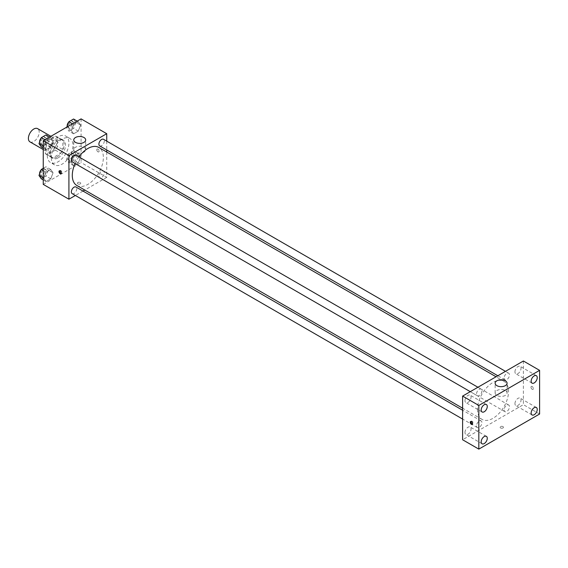 <?xml version="1.0" encoding="UTF-8"?>
<svg xmlns="http://www.w3.org/2000/svg" width="568" height="568" viewBox="0 0 568 568"><rect width="100%" height="100%" fill="white"/><g stroke="black" fill="none" stroke-linecap="round" stroke-linejoin="round"><path stroke-width="0.43" stroke-dasharray="2.84 2.13" d="M29.983 141.879A7.64 4.409 120 0 0 37.623 137.463A7.64 4.409 120 0 0 37.623 128.645M45.958 148.518A7.64 4.409 120 0 0 47.542 152.011A7.64 4.409 120 0 0 55.181 147.602A7.64 4.409 120 0 0 55.181 138.784A7.64 4.409 120 0 0 49.295 140.828A7.64 4.409 120 0 0 45.958 148.518M47.4 140.665L55.323 136.093A10.259 5.921 120 0 1 56.488 136.512A10.259 5.921 120 0 1 57.439 137.314L57.439 146.466A10.259 5.921 120 0 1 55.323 150.129L47.4 154.702A10.259 5.921 120 0 1 46.228 154.283A10.259 5.921 120 0 1 45.284 153.481L45.284 144.329A10.259 5.921 120 0 1 47.4 140.665L52.803 143.789L60.726 139.21L55.323 136.093M55.323 150.129L60.726 153.246L52.803 157.826L47.4 154.702M45.284 153.481L50.687 156.605L50.687 147.453L45.284 144.329M50.687 156.605A10.259 5.921 120 0 0 51.631 157.4A10.259 5.921 120 0 0 52.803 157.826M60.726 153.246A10.259 5.921 120 0 0 62.842 149.583L57.439 146.466M60.726 139.21A10.259 5.921 120 0 1 61.891 139.629A10.259 5.921 120 0 1 62.842 140.431L62.842 149.583M52.803 143.789A10.259 5.921 120 0 0 50.687 147.453M56.764 157.095A10.508 6.063 -60 0 1 51.51 157.613A10.508 6.063 -60 0 1 51.51 145.486A10.508 6.063 -60 0 1 62.018 139.423A10.508 6.063 -60 0 1 63.623 147.836A10.508 6.063 -60 0 1 56.764 157.095M58.113 157.876A10.508 6.063 120 0 0 64.979 148.617A10.508 6.063 120 0 0 63.367 140.197A10.508 6.063 120 0 0 55.273 143.015A10.508 6.063 120 0 0 50.687 153.587A10.508 6.063 120 0 0 52.859 158.394A10.508 6.063 120 0 0 58.113 157.876M62.842 140.431L57.439 137.314M47.307 155.533A15.279 8.825 120 0 0 50.474 162.533A15.279 8.825 120 0 0 65.753 153.708A15.279 8.825 120 0 0 65.753 136.064A15.279 8.825 120 0 0 53.981 140.154A15.279 8.825 120 0 0 47.307 155.533M51.361 157.876A15.279 8.825 120 0 0 54.528 164.869A15.279 8.825 120 0 0 69.807 156.044A15.279 8.825 120 0 0 69.807 138.4A15.279 8.825 120 0 0 58.028 142.497A15.279 8.825 120 0 0 51.361 157.876M80.62 156.889L78.277 162.917L73.599 165.622L71.263 162.292L73.599 156.264L78.277 153.559L80.62 156.889L78.277 162.917L73.599 165.622L71.263 162.292L73.599 156.264L78.277 153.559L80.62 156.889L75.892 154.162L73.556 160.19L68.877 162.888L66.534 159.558L68.877 153.53L73.556 150.832L75.892 154.162M80.62 125.074L78.277 131.101L73.599 133.807L71.263 130.477L73.599 124.449L78.277 121.744L80.62 125.074L78.277 131.101L73.599 133.807L71.263 130.477L73.599 124.449L78.277 121.744L80.62 125.074L75.892 122.347L73.556 128.375L68.877 131.073L66.534 127.75L66.768 127.147M81.075 118.882L81.075 162.554L43.253 184.387M53.065 172.793L50.73 178.828L46.051 181.526L43.708 178.196L46.051 172.168L50.73 169.47L53.065 172.793L50.73 178.828L46.051 181.526L43.708 178.196L46.051 172.168L50.73 169.47L53.065 172.793L48.337 170.066L46.001 176.094L41.322 178.799M53.065 140.978L50.73 147.013L46.051 149.711L43.708 146.381L46.051 140.353L50.73 137.655L53.065 140.978L50.73 147.013L46.051 149.711L43.708 146.381L46.051 140.353L50.73 137.655L53.065 140.978L48.337 138.251L46.001 144.279L41.322 146.984M106.734 152.004L106.734 177.365L81.075 162.554M106.734 177.365L84.767 190.053M82.999 191.068L75.359 195.484M77.866 183.897A1.668 0.966 0 0 0 79.69 184.11A1.668 0.966 0 0 0 80.72 183.215A1.668 0.966 0 0 0 79.044 182.25A1.668 0.966 0 0 0 77.376 183.215A1.668 0.966 0 0 0 77.866 183.897A1.668 0.966 0 0 0 79.69 184.11A1.668 0.966 0 0 0 80.72 183.215A1.668 0.966 0 0 0 79.044 182.25A1.668 0.966 0 0 0 77.376 183.215A1.668 0.966 0 0 0 77.866 183.897M76.843 185.473A21.967 12.681 120 0 0 98.811 172.793A21.967 12.681 120 0 0 98.811 147.431M78.924 156.896A21.967 12.681 120 0 0 75.104 163.513M106.734 141.141L106.734 149.966M99.691 145.898A3.82 2.208 120 0 0 103.511 143.69A3.82 2.208 120 0 0 103.511 139.281M98.903 175.966A3.82 2.208 120 0 0 99.691 177.713A3.82 2.208 120 0 0 103.511 175.505A3.82 2.208 120 0 0 103.511 171.096A3.82 2.208 120 0 0 100.572 172.118A3.82 2.208 120 0 0 98.903 175.966M72.143 193.617A3.82 2.208 120 0 0 75.963 191.416A3.82 2.208 120 0 0 75.963 187.007M75.963 155.192A3.82 2.208 -60 0 1 76.751 156.938A3.82 2.208 -60 0 1 75.082 160.779A3.82 2.208 -60 0 1 72.143 161.809M96.773 149.782A1.668 0.966 -120 0 0 97.504 151.464A1.668 0.966 -120 0 0 98.789 151.912A1.668 0.966 -120 0 0 98.789 149.98A1.668 0.966 -120 0 0 97.121 149.022A1.668 0.966 -120 0 0 96.773 149.782A1.668 0.966 -120 0 0 97.504 151.464A1.668 0.966 -120 0 0 98.789 151.912A1.668 0.966 -120 0 0 98.789 149.987A1.668 0.966 -120 0 0 97.121 149.022A1.668 0.966 -120 0 0 96.773 149.782M59.718 170.783A1.668 0.966 60 0 1 59.981 170.457A1.668 0.966 60 0 1 61.273 170.904A1.668 0.966 60 0 1 62.004 172.587A1.668 0.966 60 0 1 61.656 173.354A1.668 0.966 60 0 1 61.245 173.425M75.501 152.117A5.971 3.443 180 0 1 73.755 149.682A5.971 3.443 180 0 1 79.726 146.239A5.971 3.443 180 0 1 85.69 149.682A5.971 3.443 180 0 1 82.005 152.87A5.971 3.443 180 0 1 75.501 152.117M477.475 409.343A21.967 12.681 120 0 0 482.019 419.404A21.967 12.681 120 0 0 503.986 406.716A21.967 12.681 120 0 0 503.986 381.355A21.967 12.681 120 0 0 487.06 387.241A21.967 12.681 120 0 0 477.475 409.343M481.927 390.869A3.82 2.208 -60 0 1 480.265 394.71A3.82 2.208 -60 0 1 477.319 395.733A3.82 2.208 -60 0 1 477.319 391.324A3.82 2.208 -60 0 1 481.139 389.115A3.82 2.208 -60 0 1 481.927 390.869M504.079 409.89A3.82 2.208 120 0 0 504.874 411.644A3.82 2.208 120 0 0 508.694 409.436A3.82 2.208 120 0 0 508.694 405.027A3.82 2.208 120 0 0 505.747 406.049A3.82 2.208 120 0 0 504.079 409.89M476.531 425.801A3.82 2.208 120 0 0 477.319 427.548A3.82 2.208 120 0 0 481.139 425.34A3.82 2.208 120 0 0 481.139 420.931A3.82 2.208 120 0 0 478.192 421.953A3.82 2.208 120 0 0 476.531 425.801M504.079 378.075A3.82 2.208 120 0 0 504.874 379.829A3.82 2.208 120 0 0 508.694 377.621A3.82 2.208 120 0 0 508.694 373.211A3.82 2.208 120 0 0 505.747 374.234A3.82 2.208 120 0 0 504.079 378.075M523.391 360.999L523.391 404.665L462.615 439.76M514.949 403.614A4.303 2.485 -60 0 1 516.823 399.29A4.303 2.485 -60 0 1 520.139 398.132A4.303 2.485 -60 0 1 520.139 403.102A4.303 2.485 -60 0 1 515.836 405.587A4.303 2.485 -60 0 1 514.949 403.614M464.979 432.468A4.303 2.485 -60 0 1 466.853 428.137A4.303 2.485 -60 0 1 470.169 426.987A4.303 2.485 -60 0 1 470.169 431.957A4.303 2.485 -60 0 1 465.866 434.435A4.303 2.485 -60 0 1 464.979 432.468M464.979 400.653A4.303 2.485 -60 0 1 466.853 396.322A4.303 2.485 -60 0 1 470.169 395.172A4.303 2.485 -60 0 1 470.169 400.142A4.303 2.485 -60 0 1 465.866 402.62A4.303 2.485 -60 0 1 464.979 400.653M514.949 371.799A4.303 2.485 -60 0 1 516.823 367.475A4.303 2.485 -60 0 1 520.139 366.325A4.303 2.485 -60 0 1 520.139 371.287A4.303 2.485 -60 0 1 515.836 373.772A4.303 2.485 -60 0 1 514.949 371.799M539.6 414.022L523.391 404.665M530.988 387.22A1.668 0.966 -120 0 0 531.719 388.902A1.668 0.966 -120 0 0 533.004 389.35A1.668 0.966 -120 0 0 533.004 387.419A1.668 0.966 -120 0 0 531.336 386.453A1.668 0.966 -120 0 0 530.988 387.22A1.668 0.966 -120 0 0 531.719 388.902A1.668 0.966 -120 0 0 533.004 389.35A1.668 0.966 -120 0 0 533.004 387.419A1.668 0.966 -120 0 0 531.336 386.453A1.668 0.966 -120 0 0 530.988 387.22M502.964 427.967A1.668 0.966 0 0 0 503.454 427.278A1.668 0.966 0 0 0 501.785 426.32A1.668 0.966 0 0 0 500.11 427.278A1.668 0.966 0 0 0 501.146 428.173A1.668 0.966 0 0 0 502.964 427.967A1.668 0.966 0 0 0 503.454 427.278A1.668 0.966 0 0 0 501.785 426.312A1.668 0.966 0 0 0 500.11 427.278A1.668 0.966 0 0 0 501.146 428.173A1.668 0.966 0 0 0 502.964 427.96M505.328 395.406A5.971 3.443 180 0 1 498.825 396.152A5.971 3.443 180 0 1 495.14 392.971A5.971 3.443 180 0 1 501.111 389.52A5.971 3.443 180 0 1 507.075 392.971A5.971 3.443 180 0 1 505.328 395.406M470.971 421.47A1.668 0.966 60 0 1 471.241 421.151A1.668 0.966 60 0 1 472.526 421.598A1.668 0.966 60 0 1 473.258 423.281A1.668 0.966 60 0 1 472.91 424.047A1.668 0.966 60 0 1 472.498 424.118M46.001 134.921L48.337 138.251M40.96 142.511A3.82 2.208 120 0 0 41.755 144.258A3.82 2.208 120 0 0 45.575 142.057A3.82 2.208 120 0 0 45.575 137.648A3.82 2.208 120 0 0 42.628 138.67A3.82 2.208 120 0 0 40.96 142.511M50.73 147.013L46.001 144.279M46.051 149.711L43.253 148.099M43.708 146.381L43.253 146.118M46.051 140.353L44.971 139.728M50.73 137.655L49.65 137.03M39.618 142.007A3.82 2.208 120 0 0 40.399 143.484A3.82 2.208 120 0 0 44.219 141.276A3.82 2.208 120 0 0 44.219 136.867A3.82 2.208 120 0 0 41.18 137.996M73.556 119.017L75.892 122.347M68.515 126.607A3.82 2.208 120 0 0 69.303 128.354A3.82 2.208 120 0 0 73.123 126.146A3.82 2.208 120 0 0 73.123 121.737A3.82 2.208 120 0 0 70.183 122.759A3.82 2.208 120 0 0 68.515 126.607M78.277 131.101L73.556 128.375M73.599 133.807L68.877 131.073M71.263 130.477L66.534 127.75M73.599 124.449L72.519 123.824M78.277 121.744L77.198 121.119M67.173 126.103A3.82 2.208 120 0 0 67.954 127.573A3.82 2.208 120 0 0 71.774 125.372A3.82 2.208 120 0 0 71.774 120.956A3.82 2.208 120 0 0 68.728 122.092M43.253 168.32L46.001 166.736L48.337 170.066M40.96 174.326A3.82 2.208 120 0 0 41.755 176.073A3.82 2.208 120 0 0 45.575 173.872A3.82 2.208 120 0 0 45.575 169.463A3.82 2.208 120 0 0 42.628 170.485A3.82 2.208 120 0 0 40.96 174.326M50.73 178.828L46.001 176.094M46.051 181.526L43.253 179.914M43.708 178.196L43.253 177.933M46.051 172.168L43.253 170.556M50.73 169.47L46.001 166.736M39.618 173.822A3.82 2.208 120 0 0 40.399 175.299A3.82 2.208 120 0 0 44.219 173.091A3.82 2.208 120 0 0 44.219 168.682A3.82 2.208 120 0 0 41.18 169.811M68.515 158.422A3.82 2.208 120 0 0 69.303 160.169A3.82 2.208 120 0 0 73.123 157.961A3.82 2.208 120 0 0 73.123 153.552A3.82 2.208 120 0 0 70.183 154.574A3.82 2.208 120 0 0 68.515 158.422M78.277 162.917L73.556 160.19M73.599 165.622L68.877 162.888M71.263 162.292L66.534 159.558M73.599 156.264L68.877 153.53M78.277 153.559L73.556 150.832M67.159 157.641A3.82 2.208 120 0 0 67.954 159.388A3.82 2.208 120 0 0 71.774 157.187A3.82 2.208 120 0 0 71.774 152.771A3.82 2.208 120 0 0 68.827 153.793A3.82 2.208 120 0 0 67.159 157.641M43.253 149.54L47.542 152.011M50.9 136.306L55.181 138.784M63.367 140.197L62.018 139.423M52.859 158.394L51.51 157.613M61.891 139.629L56.488 136.512M51.631 157.4L46.228 154.283M69.807 138.4L65.753 136.064M54.528 164.869L50.474 162.533M59.981 170.457L59.306 170.854M61.656 173.354L60.975 173.744M85.69 149.682L85.69 139.941M73.755 149.682L73.755 139.941M503.986 381.355L496.063 376.783M482.019 419.404L462.615 408.2M470.276 391.664L477.319 395.733M477.915 387.255L481.139 389.115M508.694 405.027L103.511 171.096M504.874 411.644L99.691 177.713M481.139 420.931L462.615 410.238M477.319 427.548L462.615 419.063M508.694 373.211L505.47 371.351M504.874 379.829L497.831 375.76M536.348 407.49L520.139 398.132M532.046 414.945L515.836 405.587M486.378 436.345L470.169 426.987M482.076 443.793L465.866 434.435M486.378 404.53L470.169 395.172M482.076 411.977L465.866 402.62M536.348 375.675L520.139 366.325M532.046 383.13L515.836 373.772M507.075 392.971L507.075 383.222M495.14 392.971L495.14 383.222M471.241 421.151L470.56 421.541M472.91 424.047L472.228 424.438M45.575 137.648L44.219 136.867M41.755 144.258L40.399 143.484M73.123 121.737L71.774 120.956M69.303 128.354L67.954 127.573M45.575 169.463L44.219 168.682M41.755 176.073L40.399 175.299M73.123 153.552L71.774 152.771M69.303 160.169L67.954 159.388"/><path stroke-width="0.85" d="M50.9 136.306L37.623 128.645A7.64 4.409 120 0 0 31.737 130.69A7.64 4.409 120 0 0 28.4 138.379A7.64 4.409 120 0 0 29.983 141.879L43.253 149.54M75.359 195.484L68.92 199.205L43.253 184.387L43.253 140.722L81.075 118.882L106.734 133.7L106.734 141.141M84.767 190.053L82.999 191.068M75.104 163.513A21.967 12.681 120 0 0 72.292 175.42A21.967 12.681 120 0 0 76.843 185.473L462.615 408.2M496.063 376.783L98.811 147.431A21.967 12.681 120 0 0 78.924 156.896M106.734 149.966L106.734 152.004M68.92 199.205L68.92 155.533L106.734 133.7M505.47 371.351L103.511 139.281A3.82 2.208 120 0 0 100.572 140.303A3.82 2.208 120 0 0 98.903 144.151A3.82 2.208 120 0 0 99.691 145.898L497.831 375.76M462.615 410.238L75.963 187.007A3.82 2.208 120 0 0 73.016 188.029A3.82 2.208 120 0 0 71.348 191.87A3.82 2.208 120 0 0 72.143 193.617L462.615 419.063M470.276 391.664L72.143 161.809A3.82 2.208 -60 0 1 72.143 157.393A3.82 2.208 -60 0 1 75.963 155.192L477.915 387.255M68.92 155.533L43.253 140.722M75.501 142.376A5.971 3.443 180 0 1 73.755 139.941A5.971 3.443 180 0 1 79.726 136.49A5.971 3.443 180 0 1 85.69 139.941A5.971 3.443 180 0 1 82.005 143.122A5.971 3.443 180 0 1 75.501 142.376M61.323 172.984A1.668 0.966 60 0 1 60.975 173.744A1.668 0.966 60 0 1 59.306 172.778A1.668 0.966 60 0 1 59.306 170.854A1.668 0.966 60 0 1 60.591 171.302A1.668 0.966 60 0 1 61.323 172.984M61.245 173.425A1.668 0.966 60 0 1 59.981 172.388A1.668 0.966 60 0 1 59.718 170.783M462.615 439.76L462.615 396.088L523.391 360.999L539.6 370.357L539.6 414.022L478.824 449.118L462.615 439.76M478.824 449.118L478.824 405.445L462.615 396.088M472.576 423.671A1.668 0.966 60 0 1 472.228 424.438A1.668 0.966 60 0 1 470.56 423.472A1.668 0.966 60 0 1 470.56 421.541A1.668 0.966 60 0 1 471.845 421.996A1.668 0.966 60 0 1 472.576 423.671M478.824 405.445L539.6 370.357M505.328 385.658A5.971 3.443 180 0 1 498.825 386.41A5.971 3.443 180 0 1 495.14 383.222A5.971 3.443 180 0 1 501.111 379.779A5.971 3.443 180 0 1 507.075 383.222A5.971 3.443 180 0 1 505.328 385.658M534.197 375.888A4.303 2.485 120 0 0 531.158 381.156A4.303 2.485 120 0 0 532.046 383.13A4.303 2.485 120 0 0 536.348 380.645A4.303 2.485 120 0 0 536.348 375.675A4.303 2.485 120 0 0 534.197 375.888M484.227 404.743A4.303 2.485 120 0 0 481.181 410.011A4.303 2.485 120 0 0 482.076 411.977A4.303 2.485 120 0 0 486.378 409.493A4.303 2.485 120 0 0 486.378 404.53A4.303 2.485 120 0 0 484.227 404.743M484.227 436.558A4.303 2.485 120 0 0 481.181 441.826A4.303 2.485 120 0 0 482.076 443.793A4.303 2.485 120 0 0 486.378 441.308A4.303 2.485 120 0 0 486.378 436.345A4.303 2.485 120 0 0 484.227 436.558M534.197 407.703A4.303 2.485 120 0 0 531.158 412.971A4.303 2.485 120 0 0 532.046 414.945A4.303 2.485 120 0 0 536.348 412.46A4.303 2.485 120 0 0 536.348 407.49A4.303 2.485 120 0 0 534.197 407.703M472.498 424.118A1.668 0.966 60 0 1 471.241 423.082A1.668 0.966 60 0 1 470.971 421.47M43.253 148.099L41.322 146.984L38.986 143.654L41.322 137.626L46.001 134.921L49.65 137.03M43.253 146.118L38.986 143.654M44.971 139.728L41.322 137.626M41.18 137.996A3.82 2.208 120 0 0 39.611 141.73A3.82 2.208 120 0 0 39.618 142.007M66.768 127.147L68.877 121.715L73.556 119.017L77.198 121.119M72.519 123.824L68.877 121.715M68.728 122.092A3.82 2.208 120 0 0 67.159 125.826A3.82 2.208 120 0 0 67.173 126.103M43.253 179.914L41.322 178.799L38.986 175.469L41.322 169.441L43.253 168.32M43.253 177.933L38.986 175.469M43.253 170.556L41.322 169.441M41.18 169.811A3.82 2.208 120 0 0 39.611 173.545A3.82 2.208 120 0 0 39.618 173.822"/></g></svg>
